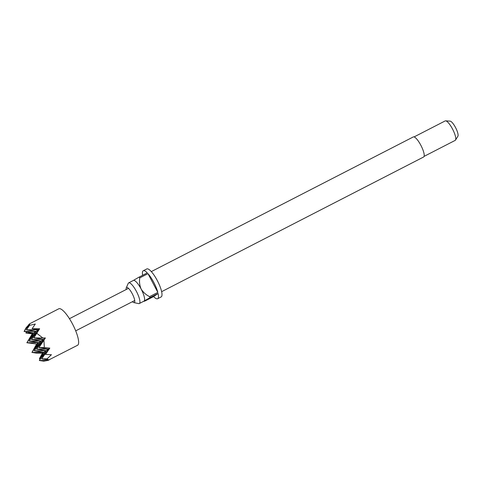 <?xml version="1.0" encoding="UTF-8"?>
<svg xmlns="http://www.w3.org/2000/svg" width="482" height="482" viewBox="0 0 482 482"><rect width="100%" height="100%" fill="white"/><g stroke="black" fill="none" stroke-linecap="round" stroke-linejoin="round"><path stroke-width="0.72" d="M132.436 301.684A8.483 2.181 -117.2 0 0 133.863 302.606A8.483 2.181 -117.2 0 0 134.767 301.744A8.483 2.181 -117.2 0 0 132.267 293.767A8.483 2.181 -117.2 0 0 127.495 287.591A8.483 2.181 -117.2 0 0 126.266 287.832A8.483 2.181 -117.2 0 0 126.188 289.525M133.863 302.606L138.647 303.6A11.622 2.982 -117.2 0 0 139.298 303.54A11.622 2.982 -117.2 0 0 136.46 291.49A11.622 2.982 -117.2 0 0 128.67 282.862A11.622 2.982 -117.2 0 0 128.242 283.356L126.266 287.832M161.627 291.676L423.618 156.999A11.285 2.898 -117.2 0 0 420.864 145.305A11.285 2.898 -117.2 0 0 413.303 136.93L151.312 271.607M133.285 280.5A11.622 2.982 62.8 0 1 133.369 280.446A11.622 2.982 62.8 0 1 141.16 289.073A11.622 2.982 62.8 0 1 144.088 301.069A11.622 2.982 62.8 0 1 144.004 301.123L139.298 303.54M143.642 301.31L144.088 301.069C143.54 301.503 143.961 301.419 145.359 300.816L153.589 296.587A15.725 4.037 -117.2 0 0 157.632 298.732L161.157 296.918A15.725 4.037 -117.2 0 0 157.319 280.614A15.725 4.037 -117.2 0 0 146.775 268.944L143.25 270.757A15.725 4.037 -117.2 0 0 142.636 275.288M157.632 298.732A15.725 4.037 -117.2 0 0 158.096 293.472L149.872 297.701A15.725 4.037 62.8 0 0 149.607 296.635L157.837 292.405A15.725 4.037 -117.2 0 0 153.788 282.428A15.725 4.037 -117.2 0 0 147.992 273.656L139.768 277.885A15.725 4.037 62.8 0 0 139.069 277.126L147.299 272.896A15.725 4.037 -117.2 0 0 143.25 270.757M424.094 156.373L455.201 140.376A10.941 2.808 -117.2 0 0 455.526 140.063A10.941 2.808 -117.2 0 0 452.532 129.037A10.941 2.808 -117.2 0 0 445.639 120.837A10.941 2.808 -117.2 0 0 445.199 120.916L414.086 136.912M455.526 140.063L457.9 136.213A8.574 2.199 -117.2 0 0 455.55 127.573A8.574 2.199 -117.2 0 0 450.152 121.145L445.639 120.837M29.667 323.85L26.124 327.706L24.1 331.453L29.113 324.169M49.809 348.112L44.326 347.528L38.928 347.594L45.398 337.966L33.842 337.912L39.645 328.748L32.077 328.742L35.3 324.018L29.516 325.362L29.715 323.747L58.774 308.799A20.515 5.266 62.8 0 1 72.68 324.326A20.515 5.266 62.8 0 1 77.686 345.196A20.515 5.266 62.8 0 1 77.536 345.287L48.736 359.97L47.079 358.819L51.423 354.728L45.555 354.415L49.809 348.112L48.447 349.058L45.555 354.415M48.134 360.385L39.349 360.5L43.687 361.163L48.134 360.385L49.387 359.759M39.379 358.686L43.79 352.276L31.939 352.426L36.277 353.095L42.422 353.222L39.379 358.686L40.343 358.662M36.668 344.003L31.939 352.426L38.705 342.594L26.853 342.744L36.668 344.003L38.705 342.594L34.264 350.818L43.79 352.276L42.422 353.222M32.258 333.857L26.853 342.744L33.62 332.911L32.258 333.857L25.901 333.014L26.727 331.857M33.842 337.912L43.362 339.376L38.928 347.594L48.447 349.058L36.596 349.209L43.362 339.376L31.511 339.527L38.277 329.694L33.842 337.912M45.398 337.966L38.705 342.594L29.185 341.136L35.951 331.303L24.1 331.453L33.62 332.911L25.901 333.014M39.645 328.748L38.277 329.694L26.432 329.845L29.516 325.362M32.077 328.742L38.277 329.694L35.951 331.303L31.511 339.527L41.036 340.985L29.185 341.136L33.62 332.911L35.951 331.303L26.432 329.845L29.715 323.747M42.621 337.804L36.927 333.436M44.326 347.528L43.94 340.31M47.079 358.819L41.681 358.891L48.736 359.97M34.264 350.818L41.036 340.985L36.596 349.209L46.115 350.667L41.681 358.891L48.447 349.058L46.115 350.667L34.264 350.818M46.115 350.667L43.79 352.276L39.349 360.5L46.115 350.667M149.607 296.635C146.088 294.924 143.275 292.405 141.16 289.073C139.623 285.477 139.159 281.747 139.768 277.885M157.837 292.405L147.992 273.656M139.069 277.126L133.869 280.12M153.589 296.587L158.096 293.472M144.088 301.069L149.872 297.701M75.698 330.851L134.665 300.539M69.444 318.692L128.417 288.375M133.369 280.446L128.67 282.862"/></g></svg>
